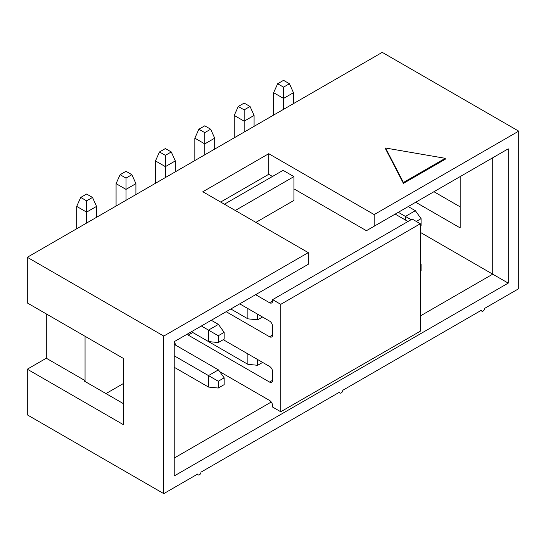 <?xml version="1.0" encoding="UTF-8"?>
<svg xmlns="http://www.w3.org/2000/svg" width="546" height="546" viewBox="0 0 546 546"><rect width="100%" height="100%" fill="white"/><g stroke="black" fill="none" stroke-linecap="round" stroke-linejoin="round"><path stroke-width="0.82" d="M420.311 264.585L421.089 264.134L420.311 263.063M420.311 271.389L421.089 270.939L421.089 264.134M247.877 353.904L247.877 364.318L257.651 365.301L262.64 362.421M257.651 359.541L257.651 365.301M247.877 364.318L191.434 331.729L208.49 341.578L208.49 330.118L201.358 325.996M174.222 355.815L208.49 375.593L218.42 369.867L174.222 344.355M218.263 381.238L218.263 388.042L208.49 387.059L208.49 375.593L218.263 381.238L224.153 377.832L218.42 369.867M218.263 388.042L224.153 384.637L224.153 377.832M208.49 387.059L174.222 367.274M273.621 115.076L273.621 92.697L283.545 98.423L283.545 87.142L277.655 83.743L273.621 92.697M411.097 219.697L405.425 216.421L415.349 210.688L421.089 218.659L421.089 225.464L420.311 225.907M421.089 218.659L416.277 221.43M405.425 220.031L405.425 216.421L398.293 212.298M283.545 109.343L283.545 98.423L293.468 92.697L289.435 83.743L283.545 87.142M289.435 83.743L283.545 80.337L277.655 83.743M415.349 210.688L408.217 206.572M293.468 103.617L293.468 92.697M234.234 137.817L234.234 115.431L244.158 121.164L244.158 109.882L238.268 106.484L234.234 115.431M244.158 132.084L244.158 121.164L254.081 115.431L250.048 106.484L244.158 109.882M250.048 106.484L244.158 103.078L238.268 106.484M254.081 126.358L254.081 115.431M194.847 160.551L194.847 138.172L204.77 143.905L204.77 132.623L198.88 129.218L194.847 138.172M204.77 154.825L204.77 143.905L214.694 138.172L210.667 129.218L204.77 132.623M210.667 129.218L204.77 125.819L198.88 129.218M214.694 149.092L214.694 138.172M155.46 183.292L155.46 160.913L165.383 166.639L165.383 155.364L159.493 151.959L155.46 160.913M165.383 177.566L165.383 166.639L175.307 160.913L171.28 151.959L165.383 155.364M171.28 151.959L165.383 148.56L159.493 151.959M175.307 171.833L175.307 160.913M116.073 206.033L116.073 183.654L125.996 189.38L125.996 178.098L120.106 174.7L116.073 183.654M262.51 317.014L257.651 319.82L247.877 318.837L230.821 308.988M257.651 319.82L257.651 314.209M247.877 318.837L247.877 308.572M125.996 200.307L125.996 189.38L135.92 183.654L131.893 174.7L125.996 178.098M131.893 174.7L125.996 171.301L120.106 174.7M135.92 194.574L135.92 183.654M76.686 228.774L76.686 206.395L86.609 212.121L86.609 200.839L80.719 197.44L76.686 206.395M224.153 332.357L218.263 335.756L208.49 330.118L218.42 324.385L224.153 332.357L224.153 339.162L218.263 342.56L208.49 341.578M218.263 342.56L218.263 335.756M86.609 223.041L86.609 212.121L96.54 206.395L92.506 197.44L86.609 200.839M92.506 197.44L86.609 194.035L80.719 197.44M218.42 324.385L211.282 320.27M96.54 217.315L96.54 206.395M339.039 392.444L340.131 393.072A2.191 1.269 -60 0 0 341.823 392.485A2.191 1.269 -60 0 0 342.779 390.281L481.483 310.196A2.191 1.269 -60 0 0 481.941 311.206A2.191 1.269 -60 0 0 483.626 310.613A2.191 1.269 -60 0 0 484.589 308.408L518.7 288.711L518.7 131.142L382.241 52.361L27.3 257.289L27.3 302.948L123.437 358.449L123.437 424.699L27.3 369.198L46.294 358.231L85.06 380.61L84.289 381.06L123.437 403.665M46.294 313.916L46.294 358.231M27.3 369.198L27.3 414.858L163.759 493.639L197.87 473.942A2.191 1.269 -60 0 0 198.328 474.945L197.229 474.31M340.131 393.072A2.191 1.269 -60 0 1 339.68 392.069L200.976 472.153A2.191 1.269 -60 0 1 200.013 474.358A2.191 1.269 -60 0 1 198.328 474.945M518.7 131.142L374.181 214.585L374.181 226.221L508.23 148.826L508.23 283.115L174.222 475.955L174.222 341.666L308.278 264.271L308.278 252.634L163.759 336.07L163.759 493.639M27.3 257.289L163.759 336.07M85.06 336.295L85.06 380.61M105.992 393.591L123.437 383.517M433.94 191.721L460.162 206.859M415.718 202.238L460.162 227.9L460.162 176.576M508.23 148.826L492.724 157.78L492.724 274.167L420.311 232.357M293.932 188.848L366.427 230.699L374.181 226.221M374.181 214.585L268.734 153.706L202.832 191.755L308.278 252.634M272.481 176.46L268.734 174.297L268.734 153.706M385.578 148.021L385.578 148.915L403.412 183.381L445.277 159.214L445.277 158.32L403.412 182.487L385.578 148.021L445.277 158.32M220.666 202.047L268.734 174.297M508.23 283.115L492.724 274.167L420.311 315.97M271.26 402.027L174.222 458.053M403.412 183.381L403.412 182.487M219.704 371.655L269.526 400.423A4.388 2.532 -120 0 1 272.625 405.794L272.625 407.077L280.753 411.766L420.311 331.19L420.311 223.758L412.182 219.069L272.625 299.645L272.625 300.928A4.388 2.532 -120 0 1 271.717 302.934A4.388 2.532 -120 0 1 269.526 302.716L255.61 294.676M407.971 221.499L395.168 214.107M223.253 339.68L269.526 366.4A4.388 2.532 -120 0 1 272.625 371.771L272.625 380.275A4.388 2.532 -120 0 1 271.717 382.282A4.388 2.532 -120 0 1 269.526 382.063L188.227 335.128L192.772 332.5M187.524 333.988A10.968 6.334 60 0 1 188.227 335.128M174.938 341.257L174.938 342.226A4.388 2.532 60 0 0 175.846 345.29M420.311 223.758L280.753 304.334L272.625 299.645M280.753 411.766L280.753 304.334M255.89 222.386L293.932 200.423L293.932 176.611L283.081 170.345L224.413 204.211M239.714 303.856L269.526 321.068A4.388 2.532 -120 0 1 272.625 326.44L272.625 334.944A4.388 2.532 -120 0 1 271.717 336.95A4.388 2.532 -120 0 1 269.526 336.739L226.146 311.691M235.265 210.483L293.932 176.611M269.526 382.063L272.625 380.275M269.526 302.716L272.625 300.928M269.526 336.739L272.625 334.944M481.941 311.206L480.842 310.572"/></g></svg>
